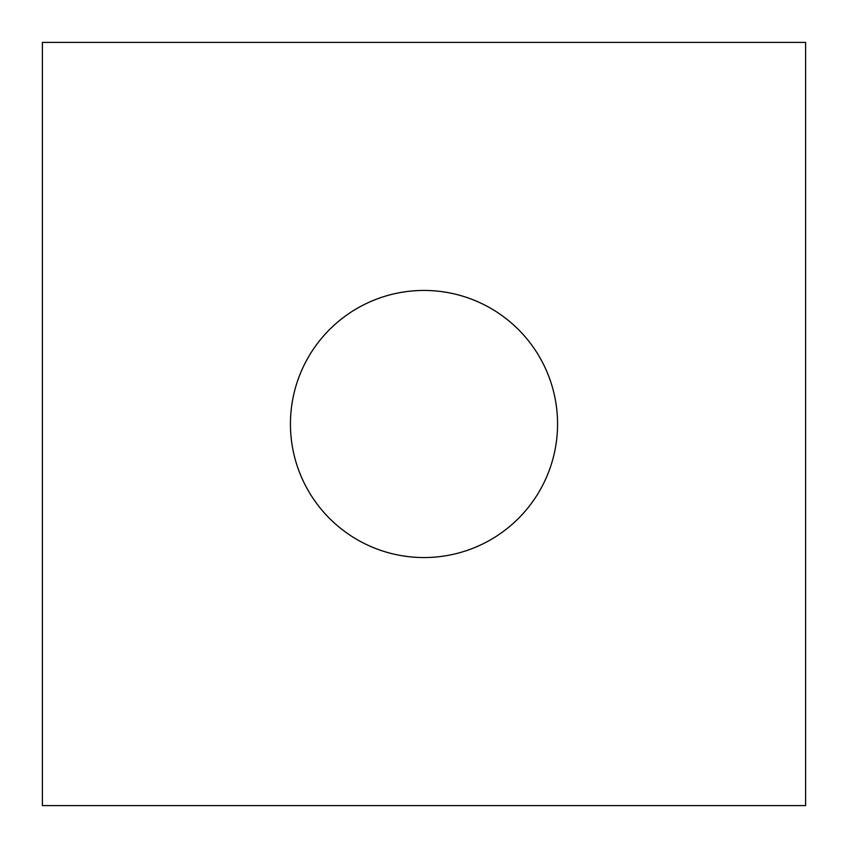 <?xml version="1.0" encoding="UTF-8"?>
<svg xmlns="http://www.w3.org/2000/svg" width="848" height="848" viewBox="0 0 848 848"><rect width="100%" height="100%" fill="white"/><g stroke="black" fill="none" stroke-linecap="round" stroke-linejoin="round"><path stroke-width="1.27" d="M424 290.44A133.56 133.56 0 0 0 290.44 424A133.56 133.56 0 0 0 424 557.56A133.56 133.56 0 0 0 557.56 424A133.56 133.56 0 0 0 424 290.44M805.6 42.4L42.4 42.4L42.4 805.6L805.6 805.6L805.6 42.4"/></g></svg>
